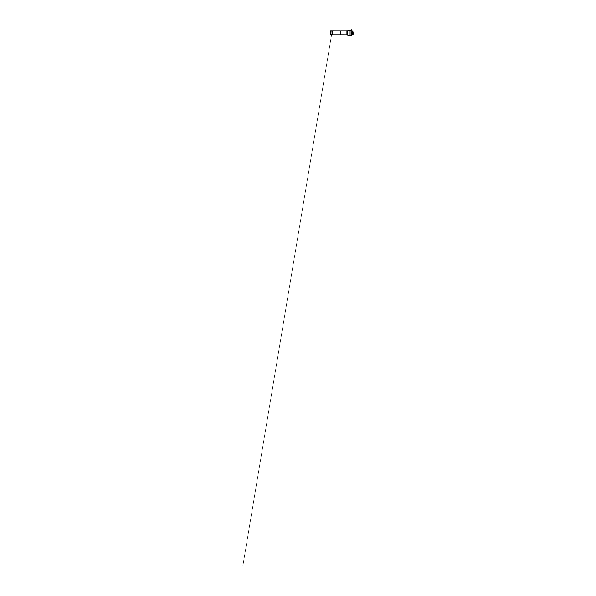<?xml version="1.0" encoding="UTF-8"?>
<svg xmlns="http://www.w3.org/2000/svg" width="596" height="596" viewBox="0 0 596 596"><rect width="100%" height="100%" fill="white"/><g stroke="black" fill="none" stroke-linecap="round" stroke-linejoin="round"><path stroke-width="0.45" stroke-dasharray="2.98 2.23" d="M331.979 32.922L331.972 30.88L331.972 34.754L332.181 32.936L330.355 33.033M330.355 33.108L330.355 33.488M332.322 34.844L332.322 30.791M330.504 32.817L330.504 34.844L330.504 32.817M332.613 34.821L332.613 30.813M350.075 35.522L350.075 30.113M353.197 34.695L353.197 30.94M353.048 34.732L353.048 30.903M352.616 34.732L352.616 30.903M352.378 34.747L352.378 30.888M351.744 32.817L351.744 34.747L351.744 32.817M351.744 35.782L351.744 29.845M351.7 35.834L351.7 29.8M351.171 35.834L351.171 29.8M351.171 32.817L351.171 35.566L351.171 32.817M331.175 32.817L330.355 32.81M340.569 34.821L340.569 30.813M346.924 34.844L346.924 30.791M347.401 34.844L347.401 30.791M351.118 30.113L351.118 35.522M331.972 34.754L332.128 30.888L332.181 34.047L331.57 30.791L331.912 32.832L242.803 566.2L331.979 32.348L332.128 34.747L332.128 30.888L332.128 32.929L332.128 30.888L330.594 30.791M331.592 30.94L331.972 33.205L331.592 30.94M331.905 32.81L330.415 32.832L331.912 32.817M330.348 33.763L330.348 31.871"/><path stroke-width="0.89" d="M330.355 33.488L330.355 32.81M332.613 30.813L332.613 34.821L340.569 34.821L340.569 30.813L332.322 30.791L332.322 34.844L330.504 34.844M347.401 34.844L347.401 30.791L350.075 30.113L350.075 35.522L346.924 34.844L346.924 30.791L340.569 30.813M353.197 32.817L353.048 34.732L353.197 32.817M353.048 30.903L352.616 30.903L352.616 34.732L353.048 34.732M352.616 30.903L352.616 34.732M351.744 32.817L351.7 35.834L351.744 32.817M351.7 29.8L351.171 29.8L351.171 35.834L351.7 35.834M330.594 30.791L330.452 34.829L331.972 34.754M350.075 35.522L351.118 35.522L351.118 30.113L350.075 30.113M332.322 30.791L330.504 30.791M340.569 34.821L346.924 34.844M347.401 30.791L346.924 30.791M351.744 34.747L352.378 34.747M351.744 30.888L352.378 30.888"/></g></svg>
